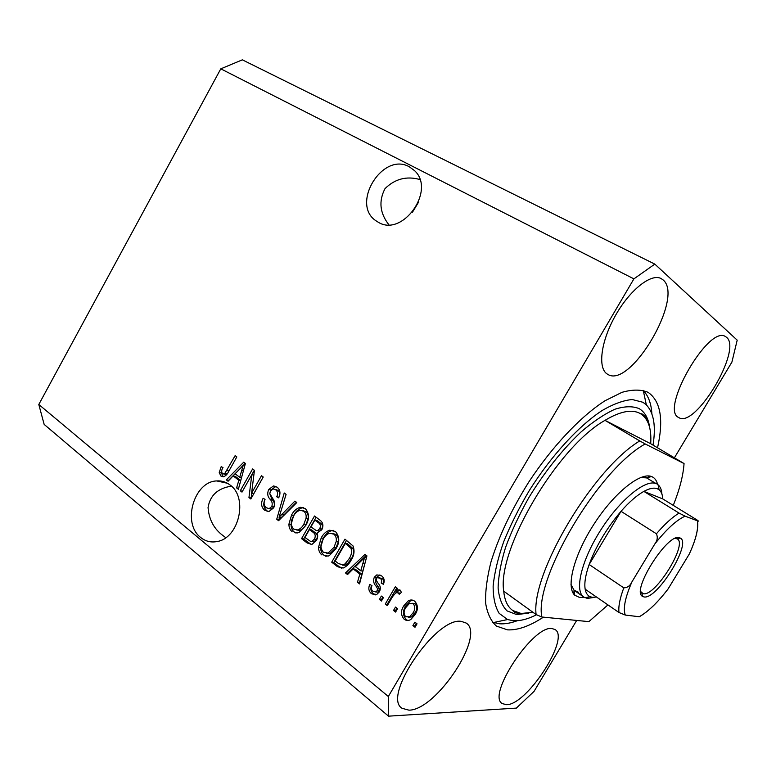 <?xml version="1.0" encoding="UTF-8"?>
<svg xmlns="http://www.w3.org/2000/svg" width="776" height="776" viewBox="0 0 776 776"><rect width="100%" height="100%" fill="white"/><g stroke="black" fill="none" stroke-linecap="round" stroke-linejoin="round"><path stroke-width="1.16" d="M419.874 179.528C406.575 175.822 394.955 178.858 385.012 188.636C378.533 201.091 379.813 213.128 388.863 224.739M409.262 166.762C382.461 151.572 350.393 204.166 376.02 220.811L378.096 222.13C402.346 237.737 436.277 190.236 414.51 170.604L409.262 166.762M412.434 212.275L418.293 202.623M231.403 486.154C217.804 488.25 210.024 495.398 208.055 507.582C208.996 519.629 214.011 528.999 223.11 535.673L225.748 537.671M230.084 485.029C226.078 481.964 221.616 480.596 216.708 480.936C193.903 481.43 181.865 523.363 200.596 537.409C205.427 541.328 210.907 542.715 217.018 541.551C239.008 538.34 248.32 497.542 230.084 485.029M506.524 704.695C527.059 705.025 570.418 637.901 555.034 629.559L552.124 628.579C533.539 624.505 486.387 695.422 502.285 703.599L506.524 704.695M678.612 417.469L678.825 417.595C695.267 428.75 742.545 349.733 726.608 337.347L725.356 336.483C708.41 324.969 659.765 409.767 678.612 417.469M607.414 374.148L607.773 374.362C630.403 389.135 684.597 297.189 663.082 279.903L660.997 278.487C650.88 273.142 629.336 290.418 615.058 316.239C600.653 341.983 597.607 368.61 607.414 374.148M408.971 710.166C436.461 710.253 485.999 634.69 466.124 623.031L461.39 621.411C436.529 616.289 381.579 696.615 402.104 708.313L408.971 710.166M657.544 447.762C663.722 420.01 660.764 401.667 648.649 392.734L647.659 392.152C640.724 389.387 632.168 389.445 621.993 392.326L605.008 400.755C580.584 416.44 552.163 446.472 528.631 482.274C511.287 510.065 498.716 536.691 490.927 562.134C486.95 577.926 485.204 591.661 485.66 603.33C487.347 613.564 490.946 621.159 496.456 626.106L507.514 629.86C517.747 630.355 529.707 626.125 543.423 617.163M572.901 592.757L574.182 591.487M648.319 477.395L648.872 475.969M674.451 457.733L731.904 362.111L737.2 340.15L654.818 264.112L242.345 59.839L220.791 68.831L38.8 404.49L44.154 424.414L388.524 716.161L516.35 708.11L534.053 691.377L576.684 620.431M253.839 475.184L251.812 474.708L241.996 492.11L240.288 490.772L252.607 468.937L254.441 470.334L251.599 493.196L261.493 475.698L263.239 477.017L250.813 498.997L248.96 497.552L251.812 474.708L254.334 470.246M273.598 507.882L268.962 511.529L264.567 510.152C261.182 507.077 260.707 503.12 263.132 498.289L265.053 499.366C263.452 502.77 263.83 505.545 266.187 507.688L269.117 508.658L271.784 506.573C272.706 503.585 272.085 501.083 269.902 499.084C267.478 496.359 267.099 493.158 268.758 489.481L273.404 485.97L277.148 487.192C280.291 489.879 280.786 493.429 278.662 497.852L276.712 496.766C278.118 493.866 277.798 491.557 275.742 489.831L273.142 488.909L270.494 490.888L269.776 493.555L273.967 500.539C275.111 502.926 274.985 505.38 273.598 507.882M296.81 502.547L278.584 520.686L276.731 519.241L284.239 492.983L286.082 494.399L279.05 517.282L294.919 501.112L296.81 502.547M292.096 531.667C289.943 529.901 288.885 527.389 288.934 524.11L291.543 515.051C293.648 510.918 296.587 508.338 300.36 507.3L305.288 508.581C309.43 513.431 309.566 519.096 305.695 525.575L299.255 532.278L297.45 532.918L294.24 532.035C292.086 530.28 291.029 527.767 291.078 524.508L288.934 524.11M321.875 554.927C319.634 553.104 318.529 550.514 318.558 547.167L321.206 537.923C323.214 534.024 326.007 531.453 329.587 530.231L335.377 531.453C339.694 536.468 339.869 542.269 335.901 548.855L329.276 555.645L328.083 556.101L323.98 555.247C321.739 553.424 320.634 550.844 320.663 547.507L318.558 547.167M353.187 568.905L347.541 574.55L345.504 572.96L364.992 554.394L366.932 555.878L359.54 583.921L357.474 582.31L359.841 574.056L353.187 568.905L355.243 569.186L361.878 574.327L359.841 574.056M417.032 623.826L415.014 627.26L412.89 625.601L414.908 622.168L417.032 623.826M220.791 68.831L633.905 278.875L388.33 696.499L388.524 716.161M38.8 404.49L388.33 696.499M415.199 614.427L410.844 619.471C408.525 620.868 406.294 620.781 404.15 619.219C400.736 615.203 400.61 610.741 403.772 605.852L408.273 600.837C410.504 599.606 412.648 599.722 414.694 601.196C418.138 605.125 418.303 609.538 415.199 614.427M397.574 608.685L395.585 612.08L393.519 610.46L395.498 607.065L397.574 608.685M392.54 596.695L387.331 605.629L385.274 604.029L395.314 586.802L397.38 588.383L395.779 591.137L397.622 589.905L400.009 589.954L401.435 592.389L399.213 594.261L397.981 592.864L395.896 592.748L392.54 596.695M383.402 597.656L381.443 601.031L379.396 599.441L381.365 596.065L383.402 597.656M379.386 591.836L376.738 594.494L371.394 593.621C368.668 591.225 368.134 588.15 369.774 584.406L371.966 585.657C370.928 587.946 371.258 589.828 372.946 591.293L375.904 591.865L377.117 590.682L377.553 588.771L376.185 586.346C373.625 583.746 372.994 580.729 374.274 577.276L376.767 574.909L381.598 575.85C384.275 577.994 384.877 580.817 383.392 584.318L381.181 583.048C382.025 581.108 381.714 579.546 380.25 578.353L377.437 577.616L376.496 578.489L376.311 580.399L378.009 583.135C380.492 585.657 380.958 588.557 379.386 591.836M351.043 560.301C349.161 563.88 346.6 566.432 343.37 567.954L337.172 566.451L331.701 562.183L344.961 539.165L352.983 545.887C354.836 550.795 354.186 555.597 351.043 560.301M316.327 540.503L311.884 544.451L307.063 542.928L301.563 538.641L314.513 516.011L320.1 520.26C323.126 522.607 323.689 525.779 321.798 529.785L317.035 533.005C318.092 535.518 317.859 538.02 316.327 540.503M233.13 475.863L228.076 481.236L226.33 479.869L243.732 462.186L245.4 463.456L238.368 489.268L236.602 487.891L238.833 480.286L233.13 475.863L235.341 476.367L240.744 480.548M220.879 476.008L219.23 472.545L221.199 466.618L223.013 467.627C221.509 469.79 221.286 471.769 222.363 473.554L223.527 473.923L224.943 473.224L235.138 455.648L236.826 456.928L228.561 471.624C227.29 474.388 225.506 476.125 223.207 476.823L220.879 476.008L223.1 476.512L221.461 473.05L219.23 472.545M654.818 264.112L633.905 278.875M415.577 626.3L412.89 625.601M414.85 625.728L416.305 623.264M408.186 620.441L404.15 619.219M406.12 619.364C402.715 615.358 402.589 610.916 405.751 606.037L403.772 605.852M405.751 606.037L410.232 601.041L412.822 600.207M408.283 617.337L411.668 616.91L414.937 613.127C417.226 609.81 417.294 606.716 415.141 603.844L412.589 603.282M413.181 603.65L409.262 603.612L405.877 607.462C403.578 610.77 403.51 613.874 405.654 616.774L409.709 616.755L412.987 612.962C415.276 609.635 415.344 606.531 413.181 603.65L415.141 603.844M414.937 613.127L412.987 612.962M396.148 611.129L393.519 610.46M395.508 610.634L396.934 608.19M387.874 604.679L385.274 604.029M387.282 604.213L396.779 587.927M397.622 589.905L399.601 590.138L397.758 591.37L395.779 591.137M400.28 593.359L397.981 592.864M399.96 593.087L398.078 592.874M381.986 600.09L379.396 599.441M381.414 599.635L382.83 597.21M375.332 594.92L371.394 593.621M373.421 593.844C370.88 591.719 370.239 588.906 371.51 585.395M375.652 591.962L377.922 592.088L379.125 590.905L377.117 590.682M379.125 590.905L379.561 589.003L377.553 588.771M379.561 589.003L378.203 586.578C375.652 583.998 375.012 580.981 376.292 577.538L374.274 577.276M376.292 577.538L379.91 574.88M383.683 583.581L381.181 583.048M383.189 583.3C384.033 581.36 383.722 579.798 382.258 578.615L380.25 578.353M382.258 578.615L379.493 577.858M348.288 573.794L345.504 572.96M347.57 573.231L366.301 555.403M359.831 582.795L357.474 582.31M359.521 582.563L361.878 574.327M366.408 557.857L364.555 557.566L355.408 566.684L360.762 570.826L362.799 571.097L365.283 562.134M360.762 570.826L364.555 557.566M341.964 568.265L337.172 566.451M339.248 566.742L333.796 562.484L331.701 562.183M333.796 562.484L346.532 540.368M342.594 565.112L345.301 565.238L347.153 564.133L351.159 559.069C353.429 555.791 354.069 552.318 353.08 548.68L347.405 543.695L345.349 543.346L335.174 560.99L338.491 563.58L343.235 564.947L345.097 563.832L349.103 558.759C351.382 555.471 352.023 551.988 351.024 548.341L345.349 543.346M350.684 546.197L348.637 545.848M353.08 548.68L351.024 548.341M351.159 559.069L349.103 558.759M347.153 564.133L345.097 563.832M320.663 547.507L323.301 538.282L321.206 537.923M323.301 538.282C325.299 534.392 328.093 531.841 331.662 530.609L333.486 530.396M326.133 556.431L323.98 555.247M326.783 553.327L330.159 553.404L336.095 547.643L338.278 541.852C338.753 538.738 337.967 536.294 335.93 534.518L332.632 533.422M333.855 534.15L329.509 533.209C326.754 534.266 324.601 536.342 323.078 539.417C320.149 544.228 320.255 548.506 323.398 552.25L328.064 553.084L334.019 547.303L336.202 541.493C336.677 538.379 335.892 535.925 333.855 534.15L335.93 534.518M338.278 541.852L336.202 541.493M336.095 547.643L334.019 547.303M311.302 544.568L303.697 538.99L301.563 538.641M303.697 538.99L316.142 517.252M310.856 541.483L314.008 541.764L316.55 539.427C317.966 536.439 317.452 534.14 315.017 532.53L311.583 529.882L309.469 529.504L304.929 537.438L310.594 541.435L311.894 541.415L314.445 539.068C315.861 536.07 315.347 533.762 312.912 532.161L309.469 529.504M317.675 530.658L319.663 531.027L321.788 529.096C323.049 526.264 322.457 524.178 320.022 522.82L316.957 520.492L314.862 520.085L310.982 526.856L316.249 530.59L317.568 530.638L319.693 528.718C320.963 525.876 320.372 523.781 317.927 522.423L314.862 520.085M321.788 529.096L319.693 528.718M316.55 539.427L314.445 539.068M291.078 524.508L293.677 515.468L291.543 515.051M293.677 515.468C295.772 511.345 298.712 508.765 302.475 507.747L303.688 507.659M296.083 533.093L294.24 532.035M296.772 530.047L299.681 530.318C302.378 529.426 304.493 527.476 306.006 524.469L308.15 518.785C308.615 515.739 307.878 513.363 305.919 511.656L302.805 510.618M303.804 511.229L300.089 510.249C297.179 511.161 294.938 513.237 293.347 516.496C290.486 521.23 290.573 525.4 293.58 529.028L297.548 529.94C300.254 529.048 302.368 527.088 303.891 524.081L306.035 518.378C306.51 515.322 305.763 512.946 303.804 511.229L305.919 511.656M308.15 518.785L306.035 518.378M306.006 524.469L303.891 524.081M279.311 519.968L276.731 519.241M278.894 519.648L279.544 517.379M296.384 502.227L281.203 517.689L279.05 517.282M268.409 511.578L264.567 510.152M266.75 510.579C263.51 507.737 262.928 503.993 265.004 499.337M269.165 508.649L271.28 509.085L273.947 507L271.784 506.573M273.947 507C274.869 504.022 274.238 501.529 272.066 499.531L269.815 493.817M270.329 491.198L270.921 489.957L268.758 489.481M270.921 489.957L275.926 486.436M278.943 497.28L276.712 496.766M278.865 497.232C280.262 494.331 279.942 492.023 277.886 490.306L275.742 489.831M277.886 490.306L274.917 489.297M242.49 491.237L240.288 490.772M263.209 476.998L253.791 493.662L251.599 493.196M251.308 498.114L248.96 497.552M251.162 497.998L251.754 493.226M228.755 480.519L226.33 479.869M228.551 480.363L241.772 466.939M243.538 465.144L245.284 463.369M238.63 488.327L236.602 487.891M240.706 480.703L238.833 480.286M240.211 468.626L235.118 473.758L239.706 477.308L243.286 465.086L240.211 468.626M244.847 465.464L243.286 465.086M241.511 477.715L239.706 477.308M221.461 473.05L221.577 471.827M224.846 474.223L227.164 473.729L224.943 473.224M227.164 473.729L227.63 473.176M584.153 597.278L579.565 597.462L574.764 595.211C565.714 587.296 573.92 555.063 594.028 524.081C614.029 493.022 640.316 471.924 651.52 476.532L651.995 476.726C654.808 477.997 656.671 480.567 657.563 484.418M594.775 597.336L587.335 598.393L583.969 597.161C574.133 591.283 581.263 560.534 600.682 530.134C619.985 499.657 645.787 478.705 656.234 483.69L646.544 477.88L640.51 477.57M503.721 591.196C496.892 549.893 557.381 446.976 604.999 420.35L650.686 443.717C651.694 428.536 648.232 418.477 640.297 413.56L640.19 413.501C631.955 408.981 620.228 411.261 604.999 420.35L639.754 440.923C592.883 468.995 530.852 573.765 536.1 614.563L503.721 591.196C504.642 600.546 507.679 606.997 512.829 610.547L521.22 613.515L532.811 612.196M653.014 445.094C656.069 426.208 653.838 412.803 646.34 404.878L642.965 402.288L632.285 399.533C623.574 400.27 613.535 403.927 602.166 410.494C578.644 425.956 551.397 455.57 529.542 490.141C519.173 507.64 510.54 524.877 503.643 541.871C497.95 558.235 494.448 572.921 493.138 585.899C493.1 597.588 495.107 606.745 499.162 613.37L507.601 619.539L512.975 620.684C519.813 621.198 527.67 619.229 536.536 614.757M517.33 620.703C510.724 623.157 504.72 624.176 499.327 623.778L492.275 622.168M650.686 443.717L684.054 463.553C683.22 475.513 679.63 489.452 673.277 505.38M639.754 440.923L645.215 443.959C598.703 469.267 533.995 578.44 541.813 616.998L588.877 621.634L607.947 604.911M645.215 443.959L684.054 463.553M536.1 614.563L541.813 616.998M643.071 390.338L643.294 390.57C648.387 395.818 651.248 403.578 651.888 413.841M570.981 584.464L573.968 590.109L578.518 592.292M679.66 537.807L680.232 538.049C692.221 543.045 656.719 600.391 643.876 596.889L642.499 596.346C630.791 590.895 668.155 531.977 679.66 537.807M640.646 591.516L643.188 593.698C655.109 597.064 688.167 543.879 677.215 538.854L675.198 538.398M640.365 616.096L639.23 616.736C648.076 611.75 657.718 602.448 668.165 588.829L689.253 554.103C695.965 539.465 698.672 528.369 697.382 520.803L685.111 516.166C676.362 520.133 666.225 529.455 654.711 544.131C657.359 540.736 657.932 537.283 656.418 533.781C664.673 524.149 672.229 517.252 679.068 513.101L643.867 491.392L662.782 498.92C662.529 494.661 661.317 491.635 659.125 489.821L657.398 488.793C654.061 487.435 649.551 488.298 643.867 491.392C636.873 495.301 629.258 501.946 621.023 511.316C606.735 528.146 596.113 545.877 589.159 564.511C585.482 575.006 584.153 583.242 585.172 589.217C585.87 593.01 587.49 595.483 590.022 596.657L592.185 597.287L596.55 597.054M657.088 484.117L658.067 484.796C660.318 486.678 661.598 489.782 661.918 494.099M656.418 533.781L621.023 511.316L589.159 564.511L623.788 587.859C627.454 587.762 630.18 585.754 631.955 581.825C625.146 597.481 622.924 608.559 625.281 615.058L639.23 616.736M697.382 520.803L697.498 520.851C698.963 521.482 698.73 521.142 696.819 519.842L662.782 498.92M679.068 513.101L685.111 516.166M654.711 544.131L631.955 581.825M625.281 615.058L618.986 612.516C618.259 606.638 619.859 598.422 623.788 587.859M585.172 589.217L618.986 612.516M668.165 588.829L664.906 592.99M691.591 548.797L689.253 554.103M378.203 586.578L376.185 586.346M364.904 563.492L362.867 563.192M309.188 543.278L307.063 542.928M320.022 522.82L317.927 522.423M315.017 532.53L312.912 532.161M283.958 514.779L281.804 514.362M272.066 499.531L269.902 499.084M243.431 470.683L241.705 470.275M228.92 470.993L226.786 470.498M528.815 613.137L516.622 614.563L507.019 610.877C502.082 605.891 499.104 598.277 498.114 588.033C498.376 576.413 500.85 562.901 505.525 547.517C511.452 531.376 519.222 514.76 528.815 497.668C544.742 471.701 562.183 449.77 581.127 431.863C593.271 421.514 604.562 413.957 614.999 409.204C624.67 406.158 632.731 405.974 639.182 408.642C644.934 412.105 648.416 418.351 649.619 427.401M376.02 220.811L378.329 222.256M216.708 480.936L227.416 483.254M495.621 625.485L496.456 626.106M408.273 600.837L410.232 601.041M409.709 616.755L411.668 616.91M375.904 591.865L377.922 592.088M376.767 574.909L378.785 575.181M343.235 564.947L345.301 565.238M329.587 530.231L331.662 530.609M328.064 553.084L330.159 553.404M317.568 530.638L319.663 531.027M311.894 541.415L314.008 541.764M300.36 507.3L302.475 507.747M297.548 529.94L299.681 530.318M269.117 508.658L271.28 509.085M273.404 485.97L275.558 486.455M223.527 473.923L225.748 474.427M222.363 535.071L223.11 535.673M644.342 476.357L646.757 477.822L644.342 476.357M512.878 610.576L514.304 612.099L517.718 613.409L523.228 613.622M647.912 422.328C643.634 412.638 644.255 416.363 642.305 414.054L640.219 413.501M507.601 619.539L493.361 622.575M646.34 404.878L643.294 390.57M573.968 590.109L574.764 595.211M646.544 477.88L651.52 476.532M677.099 538.787L680.232 538.049M675.993 538.088L676.701 538.525M590.022 596.657L585.017 597.733M583.649 596.938L574.773 590.778M659.125 489.821L658.067 484.796M668.107 588.935C657.728 602.448 648.125 611.711 639.308 616.745M697.498 520.851C698.672 528.466 695.946 539.514 689.321 553.996M640.685 592.369L642.004 593.262M641.898 593.184L642.499 596.346"/></g></svg>
